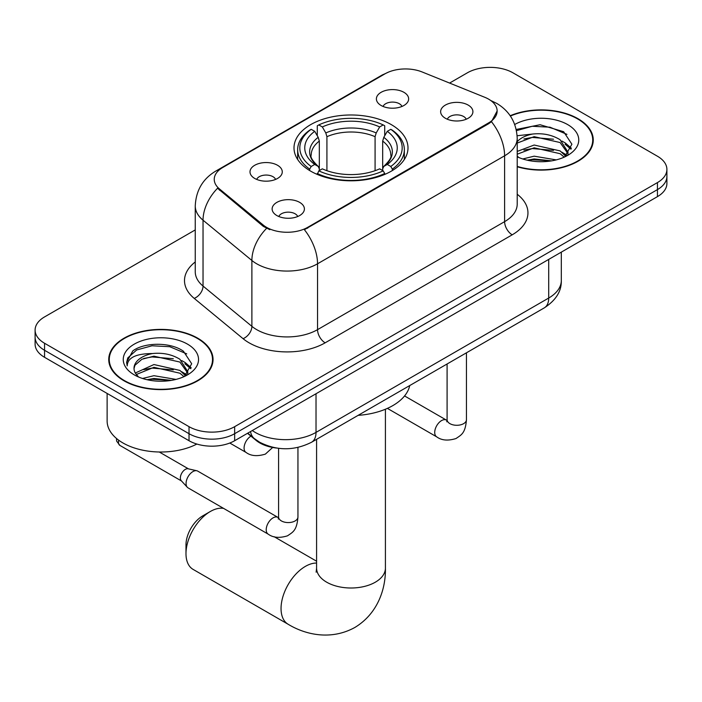 <?xml version="1.0" encoding="UTF-8"?>
<svg xmlns="http://www.w3.org/2000/svg" width="702" height="702" viewBox="0 0 702 702"><rect width="100%" height="100%" fill="white"/><g stroke="black" fill="none" stroke-linecap="round" stroke-linejoin="round"><path stroke-width="1.05" d="M391.304 124.623A56.994 32.906 0 0 0 329.185 117.488A56.994 32.906 0 0 0 294.006 147.894A56.994 32.906 0 0 0 310.696 171.165A56.994 32.906 0 0 0 372.815 178.299A56.994 32.906 0 0 0 407.994 147.894A56.994 32.906 0 0 0 391.304 124.623M254.729 178.448A16.128 9.31 180 0 1 251.527 175.816A16.128 9.31 180 0 1 256.871 164.242A16.128 9.31 180 0 1 277.544 165.277A16.128 9.31 180 0 1 280.747 175.816A16.128 9.31 180 0 1 254.729 178.448M275.579 179.414A9.679 5.59 0 0 0 272.981 176.693A9.679 5.59 0 0 0 263.443 175.281A9.679 5.59 0 0 0 256.695 179.414M381.116 105.484A16.128 9.31 180 0 1 377.913 102.852A16.128 9.31 180 0 1 383.257 91.278A16.128 9.31 180 0 1 403.922 92.313A16.128 9.31 180 0 1 407.125 102.852A16.128 9.31 180 0 1 381.116 105.484M401.956 106.45A9.679 5.59 0 0 0 399.359 103.729A9.679 5.59 0 0 0 389.829 102.308A9.679 5.59 0 0 0 383.081 106.45M276.86 215.549A16.128 9.31 180 0 1 273.657 212.917A16.128 9.31 180 0 1 279.001 201.342A16.128 9.31 180 0 1 299.675 202.378A16.128 9.31 180 0 1 302.869 212.917A16.128 9.31 180 0 1 276.86 215.549M297.709 216.514A9.679 5.59 0 0 0 295.112 213.794A9.679 5.59 0 0 0 285.574 212.373A9.679 5.59 0 0 0 278.826 216.514M445.366 118.261A16.128 9.31 180 0 1 442.163 115.628A16.128 9.31 180 0 1 447.507 104.054A16.128 9.31 180 0 1 468.181 105.089A16.128 9.31 180 0 1 471.384 115.628A16.128 9.31 180 0 1 445.366 118.261M466.216 119.226A9.679 5.59 0 0 0 463.618 116.506A9.679 5.59 0 0 0 454.08 115.084A9.679 5.59 0 0 0 447.332 119.226M484.757 97.28A29.036 16.76 180 0 1 488.636 99.157A29.036 16.76 180 0 1 497.139 111.013A29.036 16.76 180 0 1 488.636 122.868L307.651 227.36A29.036 16.76 180 0 1 263.338 225.123L219.498 188.97A29.036 16.76 180 0 1 214.242 179.352A29.036 16.76 180 0 1 222.753 167.497L384.959 73.85A29.036 16.76 180 0 1 422.148 71.973L484.757 97.28M276.553 448.043A32.266 18.629 180 0 1 256.151 440.426L247.508 433.309M517.207 166.76A52.159 30.116 0 0 0 593.26 139.996A52.159 30.116 0 0 0 577.983 118.699A52.159 30.116 0 0 0 510.187 115.742M197.771 338.215A52.159 30.116 0 0 0 140.935 331.686A52.159 30.116 0 0 0 108.74 359.503A52.159 30.116 0 0 0 124.017 380.8A52.159 30.116 0 0 0 180.853 387.328A52.159 30.116 0 0 0 213.048 359.503A52.159 30.116 0 0 0 197.771 338.215M109.275 362.214A52.159 30.116 0 0 0 109.091 363.022M497.139 111.013L491.453 121.692L488.636 123.736L304.387 229.694A37.636 21.727 60 0 1 317.541 263.794A43.015 24.833 180 0 1 256.704 263.794A43.015 24.833 180 0 1 251.886 260.477L203.036 220.2A43.015 24.833 180 0 1 195.253 205.958L195.253 271.806A43.015 24.833 0 0 0 203.036 286.056L251.886 326.333A43.015 24.833 0 0 0 256.704 329.65A43.015 24.833 0 0 0 317.541 329.65L504.606 221.648A43.015 24.833 0 0 0 517.207 204.089L517.207 138.233A43.015 24.833 180 0 1 504.606 155.8A37.636 21.727 -120 0 0 491.453 121.692M195.253 229.914L44.551 316.918A32.266 18.629 0 0 0 35.1 330.089L35.1 344.138A32.266 18.629 0 0 0 44.551 357.309L189.031 440.724L189.031 433.704A32.266 18.629 0 0 0 234.652 433.704L657.449 189.601A32.266 18.629 0 0 0 666.9 176.43A32.266 18.629 0 0 1 657.449 189.601L234.652 433.704A32.266 18.629 0 0 1 189.031 433.704L44.551 350.289L189.031 433.704L189.031 426.676A32.266 18.629 0 0 0 234.652 426.676L657.449 182.581A32.266 18.629 0 0 0 666.9 169.41A32.266 18.629 0 0 0 657.449 156.239L512.969 72.824A32.266 18.629 0 0 0 467.348 72.824L449.596 83.064M35.1 337.118A32.266 18.629 0 0 0 44.551 350.289A32.266 18.629 0 0 1 35.1 337.118M269.858 229.694L263.338 226.395L217.541 188.259A37.636 25.175 129.5 0 0 203.036 220.2L203.036 286.056A10.758 7.195 -50.5 0 1 194.226 298.394A53.773 31.046 180 0 1 195.253 261.96M35.1 330.089A32.266 18.629 0 0 0 44.551 343.26L189.031 426.676M212.697 363.022A52.159 30.116 0 0 0 212.513 362.214M592.909 143.506A52.159 30.116 0 0 0 592.725 142.708M189.031 440.724A32.266 18.629 0 0 0 234.652 440.724L657.449 196.63A32.266 18.629 0 0 0 666.9 183.459L666.9 169.41M517.207 166.409A51.623 29.8 0 0 0 592.725 139.996A51.623 29.8 0 0 0 577.606 118.919A51.623 29.8 0 0 0 510.389 116.041M522.753 158.968L534.152 156.177L556.247 159.889M527.211 160.188L534.152 158.968L551.614 160.863M517.207 151.413L534.152 145.024L560.117 150.904L565.645 156.177M517.207 154.203L534.152 147.815L560.117 153.694L564.206 157.151M517.128 135.74L532.651 134.038A26.887 15.523 0 0 0 517.207 141.664M532.651 134.038C542.962 132.959 552.123 134.863 560.117 139.751L567.988 152.141L567.804 154.186M517.207 143.05L534.152 136.662L560.117 142.541L567.9 153.527M517.207 155.993L518.734 157.467M517.207 156.783A37.636 21.727 0 0 0 567.725 155.361A37.636 21.727 0 0 0 567.725 124.623A37.636 21.727 0 0 0 514.733 124.491M564.654 156.95L571.893 144.217L563.636 131.704L540.101 124.737L516.216 129.466M516.47 130.66L532.23 126.272L549.982 127.194L566.953 134.363M523.92 138.961L532.23 137.416L553.518 139.215M565.057 144.217L571.033 149.219M523.92 150.114L532.23 148.57L553.518 150.368M565.057 155.37L565.935 155.941M527.93 160.346L532.23 159.723L551.21 160.925M561.881 141.032L565.347 143.006L571.375 148.227M561.881 152.185L566.812 155.168M124.394 380.581A51.623 29.8 0 0 0 180.651 387.039A51.623 29.8 0 0 0 212.513 359.503A51.623 29.8 0 0 0 197.394 338.434A51.623 29.8 0 0 0 141.137 331.976A51.623 29.8 0 0 0 109.275 359.503A51.623 29.8 0 0 0 124.394 380.581M107.125 393.436L107.125 420.972A53.773 31.046 0 0 0 122.876 442.918A53.773 31.046 0 0 0 196.858 444.05M142.541 378.475L153.94 375.693L176.035 379.405M146.999 379.703L153.94 378.483L171.402 380.37M135.293 373.016L153.94 364.54L179.905 370.419L185.433 375.693M136.214 374.543L153.94 367.33L179.905 373.201L183.994 376.667M184.442 376.456L191.681 363.733L183.424 351.219C170.305 341.813 144.296 342.251 132.81 350.903L126.614 362.25L127.202 365.9C127.553 357.722 135.96 353.606 152.439 353.554A26.887 15.523 0 0 0 134.012 368.287A26.887 15.523 0 0 0 135.319 373.069L138.522 376.983M152.439 353.554C162.75 352.474 171.911 354.378 179.905 359.266L187.776 371.648L187.592 373.701M134.012 368.594L134.924 365.294L141.883 359.266L153.94 356.177L179.905 362.056L187.688 373.043M187.513 344.138A37.636 21.727 0 0 0 134.275 344.138A37.636 21.727 0 0 0 134.275 374.868A37.636 21.727 0 0 0 187.513 374.868A37.636 21.727 0 0 0 187.513 344.138M126.614 362.504L127.782 357.915L136.653 349.973L152.018 345.779L169.77 346.709L186.741 353.869M143.708 358.476L152.018 356.932L173.306 358.731M184.845 363.733L190.821 368.734M143.708 369.629L152.018 368.085L173.306 369.884M184.845 374.886L185.723 375.456M147.718 379.861L152.018 379.238L170.998 380.44M181.669 360.547L185.135 362.522L191.163 367.743M181.669 371.7L186.6 374.675M185.986 553.65L185.986 544.866A23.657 13.663 -60 0 1 202.72 515.891L210.319 511.504A34.416 19.867 120 0 0 185.986 553.65A34.416 19.867 120 0 0 193.111 569.401L288.171 624.28A34.416 19.867 -60 0 1 282.897 596.709A34.416 19.867 -60 0 1 305.379 566.382A34.416 19.867 -60 0 1 316.584 563.065M309.67 170.551L309.67 169.121L311.205 166.479A51.193 29.554 0 0 1 311.205 129.308L314.724 131.335A46.244 26.694 0 0 0 314.724 164.452L318.199 166.427L319.322 168.884L319.322 170.577M319.322 168.884L319.322 141.084L318.199 137.329L314.724 131.335M317.278 135.74L317.278 125.79L318.805 124.912A51.193 29.554 0 0 1 383.195 124.912L379.677 126.948A46.244 26.694 0 0 0 322.323 126.948L325.798 132.941L326.921 136.688L326.921 170.691M375.079 170.691L375.079 136.688L376.202 132.941L379.677 126.948M358.108 415.356A59.144 34.152 0 0 0 409.722 385.565M317.278 173.508A53.343 30.791 0 0 0 384.722 173.508L383.195 170.867A51.193 29.554 0 0 1 318.805 170.867L317.278 174.421M384.722 174.421L384.722 173.508M311.205 129.308L309.67 130.177A53.343 30.791 0 0 0 297.657 149.649A53.343 30.791 0 0 0 309.67 169.121M383.195 124.912L384.722 125.79L384.722 135.74M318.805 170.867L322.323 168.84A46.244 26.694 0 0 0 379.677 168.84L383.195 170.867M314.724 164.452L311.205 166.479M322.323 126.948L318.805 124.912M318.199 137.329A41.365 23.886 0 0 0 318.199 166.427L318.392 166.549C312.513 160.872 310.117 157.011 311.214 154.984A39.786 22.973 0 0 1 319.322 141.084M392.33 169.121A53.343 30.791 0 0 0 404.343 149.649A53.343 30.791 0 0 0 392.33 130.177L390.795 129.308A51.193 29.554 0 0 1 390.795 166.479L392.33 169.121L392.33 170.551M390.795 166.479L387.276 164.452A46.244 26.694 0 0 0 387.276 131.335L390.795 129.308M387.276 131.335L383.801 137.329L382.678 141.084L382.678 168.884L383.801 166.427L387.276 164.452M382.678 141.084A39.786 22.973 0 0 1 390.786 154.984C391.874 157.029 389.478 160.881 383.608 166.549L383.801 166.427A41.365 23.886 0 0 0 383.801 137.329M382.678 170.577L382.678 168.884M223.596 508.388A34.416 19.867 120 0 0 210.319 511.504L202.72 515.891M297.946 447.42L297.946 516.988C296.841 530.633 292.909 532.098 287.504 535.819C279.51 538.294 273.078 537.741 268.217 534.152L188.066 487.881A9.679 5.59 -60 0 1 187.294 487.249A9.679 5.59 -60 0 1 186.065 483.45A9.679 5.59 -60 0 1 192.91 471.595A9.679 5.59 -60 0 1 196.814 470.752A9.679 5.59 -60 0 1 197.745 471.112L278.554 517.734M187.294 487.249L181.248 480.703A6.994 4.036 -60 0 1 180.361 477.957A6.994 4.036 -60 0 1 185.302 469.401A6.994 4.036 -60 0 1 188.127 468.787L196.814 470.752M219.498 188.97L219.498 190.242M263.338 225.123L263.338 226.395M307.651 227.36L307.651 228.22M488.636 122.868L488.636 123.736M256.151 439.97L256.151 440.426M325.149 342.822A10.758 6.213 60 0 1 317.541 329.65L317.541 263.794L504.606 155.8L504.606 221.648A10.758 6.213 60 0 0 512.206 234.819L325.149 342.822A53.773 31.046 180 0 1 249.105 342.822A53.773 31.046 180 0 1 243.076 338.68L194.226 298.394M517.207 138.233C516.479 122.771 509.678 111.17 496.814 103.44L491.382 100.798A37.636 17.629 112 0 0 490.873 100.614M219.55 169.7A37.636 21.727 -120 0 0 215.646 171.165C202.781 178.887 195.981 190.488 195.253 205.958M215.646 171.165L381.791 75.237A37.636 21.727 60 0 1 384.643 74.026M266.549 228.387A37.636 25.175 129.5 0 0 251.886 260.477L251.886 326.333A10.758 7.195 -50.5 0 1 243.076 338.68M517.207 194.243A53.773 31.046 180 0 1 512.206 234.819M234.652 426.676L234.652 440.724M657.449 182.581L657.449 196.63M44.551 343.26L44.551 357.309M252.299 430.537A43.015 24.833 0 0 0 255.186 432.388A43.015 24.833 0 0 0 316.023 432.388L548.71 298.043A43.015 24.833 0 0 0 561.31 280.484C561.626 291.154 555.94 300.289 544.252 307.888L311.565 442.234A21.508 12.417 60 0 0 316.023 432.388L316.023 393.752M548.71 259.407L548.71 298.043A21.508 12.417 60 0 1 544.252 307.888M250.553 431.546A21.508 14.382 129.5 0 0 254.299 438.539L247.771 433.152M385.416 409.231L385.416 568.137A34.416 19.867 180 0 1 375.333 582.186A34.416 19.867 180 0 1 326.667 582.186A34.416 19.867 180 0 1 316.584 568.137L316.137 572.191M375.079 136.688A39.786 22.973 0 0 0 326.921 136.688M376.202 132.941A41.365 23.886 0 0 0 325.798 132.941M466.453 352.808L466.453 419.699A9.679 5.59 180 0 1 463.18 423.894A9.679 5.59 180 0 1 449.929 423.648A9.679 5.59 180 0 1 447.095 419.699L446.788 421.788M466.453 419.699C465.356 433.345 461.416 434.81 456.01 438.531C448.016 441.005 441.593 440.452 436.723 436.863A9.679 5.59 -60 0 1 435.24 429.106A9.679 5.59 -60 0 1 441.567 420.577A9.679 5.59 -60 0 1 441.997 420.349A9.679 5.59 -60 0 1 446.402 420.094L447.069 420.445M297.946 516.988A9.679 5.59 180 0 1 294.664 521.182A9.679 5.59 180 0 1 281.423 520.937A9.679 5.59 180 0 1 278.589 516.988L278.273 519.076M268.217 534.152A9.679 5.59 -60 0 1 266.734 526.395A9.679 5.59 -60 0 1 273.06 517.865A9.679 5.59 -60 0 1 273.49 517.637A9.679 5.59 -60 0 1 277.895 517.383M181.493 480.975L119.91 445.419A6.994 4.036 -60 0 1 118.726 440.233M229.782 443.032L246.086 452.448A9.679 5.59 -60 0 1 244.603 444.691A9.679 5.59 -60 0 1 250.93 436.161A9.679 5.59 -60 0 1 250.956 436.144M381.791 75.237L388.697 72.025M491.382 100.798L490.812 100.57M311.565 442.234C294.261 450.93 276.948 450.93 259.643 442.234L254.299 438.539M561.31 280.484L561.31 252.132M592.725 144.305L592.725 139.996M567.988 153.984L567.988 152.141M212.513 363.82L212.513 359.503M187.776 373.49L187.776 371.648M109.275 363.82L109.275 359.503M385.416 568.137C385.872 588.03 378.317 613.294 354.843 627.474C330.826 640.707 305.168 634.634 288.171 624.28M297.657 159.486L297.657 149.649M404.343 159.486L404.343 149.649M316.584 561.214L274.096 536.679M316.584 439.329L316.584 568.137M436.723 436.863L387.39 408.38M447.095 363.987L447.095 419.699M446.402 420.094L404.563 395.946M278.589 448.324L278.589 516.988M159.266 452L188.487 468.875M119.91 445.419L116.646 441.137L116.471 438.46M246.086 452.448C250.86 456.019 257.283 456.581 265.374 454.115L272.666 447.472"/></g></svg>
